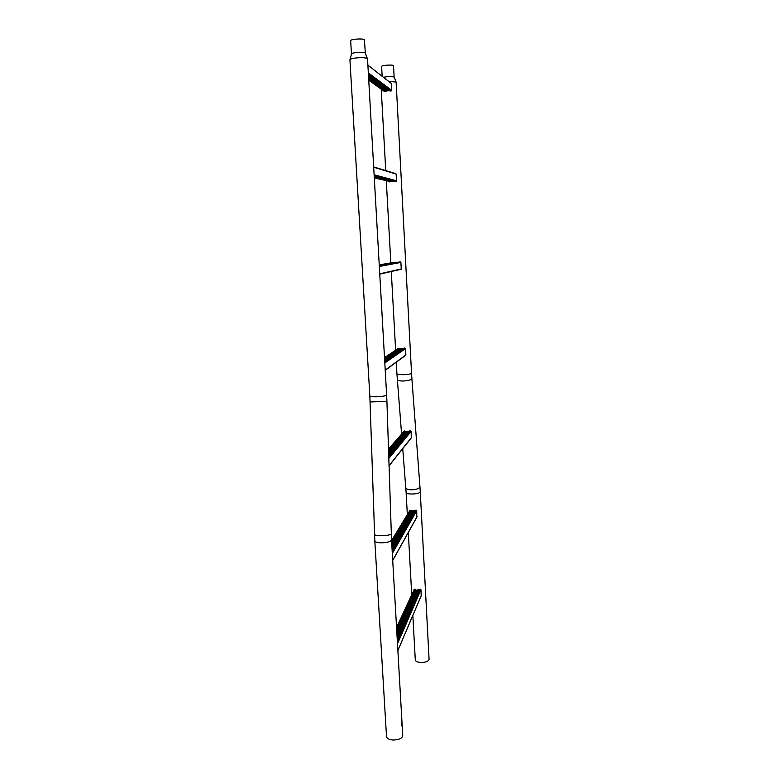 <?xml version="1.0" encoding="UTF-8"?>
<svg xmlns="http://www.w3.org/2000/svg" width="779" height="779" viewBox="0 0 779 779"><rect width="100%" height="100%" fill="white"/><g stroke="black" fill="none" stroke-linecap="round" stroke-linejoin="round"><path stroke-width="1.17" d="M428.538 650.738L428.479 648.07L428.538 650.738M382.158 76.293L381.622 66.478C381.223 65.3 392.587 64.472 393.522 65.611L394.135 77.053C391.633 76.332 388.059 76.41 383.404 77.267M396.102 82.058L388.517 81.269M428.577 649.705L429.083 659.307C428.586 661.283 425.938 662.345 421.157 662.501C417.593 662.306 415.635 661.468 415.295 659.998L412.851 615.42M401.857 722.805L401.769 725.95L401.857 722.805M365.332 53.274L365.185 53.03C363.91 51.628 350.988 52.553 351.456 54.004L350.677 40.722C350.199 39.164 363.141 38.229 364.426 39.729L365.332 53.274M367.522 58.922L367.357 58.552C365.75 57.714 362.245 57.49 356.86 57.87C352.488 58.328 350.18 58.961 349.917 59.779L349.937 59.866M402.071 723.749L402.743 735.571C402.149 738.375 398.965 739.865 393.2 740.04C389.149 739.748 386.92 738.609 386.52 736.622L374.816 540.879C375.176 542.116 377.435 542.778 381.603 542.866C387.533 542.622 390.844 541.619 391.535 539.857L402.042 723.36M397.348 641.38L420.115 589.245L416.268 590.209L414.496 589.197L396.618 628.711M421.176 595.877L420.952 589.713L420.319 589.148M414.35 589.099L396.55 627.475M397.28 640.124L419.365 589.722M397.163 638.157L418.518 589.693M397.086 636.832L417.7 590.219M396.978 634.904L416.931 590.024M396.901 633.6L416.268 590.209M396.793 631.691L415.645 589.664M396.715 630.415L415.061 589.684M392.197 551.454L415.898 510.206L411.994 511.073L410.212 510.235L391.623 541.493M416.775 517.178L416.736 510.683L416.093 510.118M410.066 510.157L391.574 540.607M392.139 550.529L415.139 510.644M392.051 548.913L414.272 510.566M391.993 547.949L413.445 511.063M391.905 546.352L412.666 510.849M391.847 545.407L411.994 511.073M391.759 543.83L411.37 510.586M391.701 542.905L410.776 510.673M388.478 449.074L404.379 430.943L406.248 431.634L410.348 430.816L411.108 431.371L411.283 437.915M388.711 456.251L409.462 431.274M388.672 454.975L408.586 431.147M388.653 454.371L407.738 431.605M388.614 453.115L406.93 431.371M388.594 452.531L406.248 431.634M388.555 451.284L405.625 431.206M388.536 450.72L405.031 431.371M384.738 361.777L404.642 348.077L400.572 348.739L398.751 348.291L384.514 357.785M405.304 355.604L405.859 354.971L405.518 348.593L404.856 348.009M384.729 361.592L403.843 348.447M384.68 360.735L402.947 348.262M384.67 360.55L402.071 348.68M384.622 359.703L401.263 348.437M384.612 359.528L400.572 348.739M384.563 358.691L399.929 348.369M384.553 358.525L399.325 348.612M400.64 269.612L401.243 268.959L400.893 262.416L400.221 261.832M398.799 262.114L379.276 265.454M396.959 262.211L379.256 265.23M395.537 262.27L379.246 265.016M394.281 262.299L379.237 264.86M391.389 181.322L374.271 177.466M395.898 181.449L396.511 180.767L396.151 174.068L395.469 173.474M388.945 181.634L389.5 181.877M394.826 181.147L393.931 181.478L374.212 176.356M392.908 181.215L374.241 176.911M390.133 181.507L374.3 177.943M368.418 74.385L390.805 90.977L388.088 90.559L384.709 91.484L368.74 80.071M391.029 91.026L391.652 90.315L391.282 83.441L390.591 82.847M368.749 80.169L384.563 91.562M368.438 74.755L389.948 90.646M368.496 75.865L389.033 90.929M368.525 76.235L388.088 90.559M368.584 77.325L387.28 90.919M368.603 77.686L386.53 90.695M368.662 78.767L385.917 91.192M368.681 79.117L385.274 91.036M397.319 379.626C397.689 380.58 399.724 381.038 403.434 380.999C408.537 380.668 411.351 379.831 411.877 378.487L411.546 373.316C410.942 374.008 408.099 374.485 403.025 374.728L396.949 374.105L401.575 433.835M411.877 378.516L419.939 486.651C419.462 488.462 416.755 489.514 411.799 489.806C408.196 489.738 406.2 489.056 405.81 487.751L405.81 487.712M419.939 486.69L420.271 491.88C419.715 493.107 416.989 493.828 412.081 494.032C408.43 493.993 406.453 493.526 406.132 492.62L407.31 514.228M370.113 401.945L386.92 401.389L386.627 394.953C385.897 395.878 382.557 396.492 376.617 396.774C372.43 396.842 370.171 396.56 369.84 395.927L374.816 540.879M391.262 533.907L391.262 533.936C390.493 534.93 387.163 535.494 381.272 535.631C377.055 535.582 374.806 535.202 374.514 534.501M397.865 650.465L421.264 595.565M397.485 643.795L420.952 589.713M392.704 560.354L417.057 516.681M392.314 553.489L416.736 510.683M388.497 449.61L404.457 430.982M388.731 456.825L410.241 430.865M388.789 458.5L411.108 431.371M389.023 465.696L411.555 437.399M385.216 370.113L405.859 354.971M384.816 362.985L405.518 348.593M379.743 273.818L401.243 268.959M379.334 266.486L400.893 262.416M379.285 265.707L400.007 261.89M374.124 174.778L396.511 180.767M373.696 167.232L396.151 174.068M374.173 175.762L395.674 181.41M373.677 166.92L395.245 173.513M368.331 72.885L391.652 90.315M367.892 65.124L391.282 83.441M402.743 448.646L406.132 492.62M411.546 373.316L396.112 81.999M420.271 491.88L428.499 648.274M408.313 532.495L411.692 594.134M396.949 374.105L396.297 362.216M395.635 350.219L391.292 271.511M390.815 262.776L386.306 180.971M385.732 170.601L381.233 89.088M394.223 77.257L396.014 81.834M386.92 401.389L391.535 539.857M365.322 53.332L367.386 58.581M369.84 395.927L349.917 59.779M386.627 394.953L367.532 58.844M351.475 54.072L350.034 59.506M397.874 650.582L421.254 595.701M392.713 560.49L417.047 516.837M389.033 465.871L411.536 437.594M385.225 370.346L405.83 355.214M384.505 357.629L398.04 348.612M379.762 274.13L401.185 269.261M374.144 175.246L396.414 181.156M368.379 73.654L391.467 90.831"/></g></svg>
